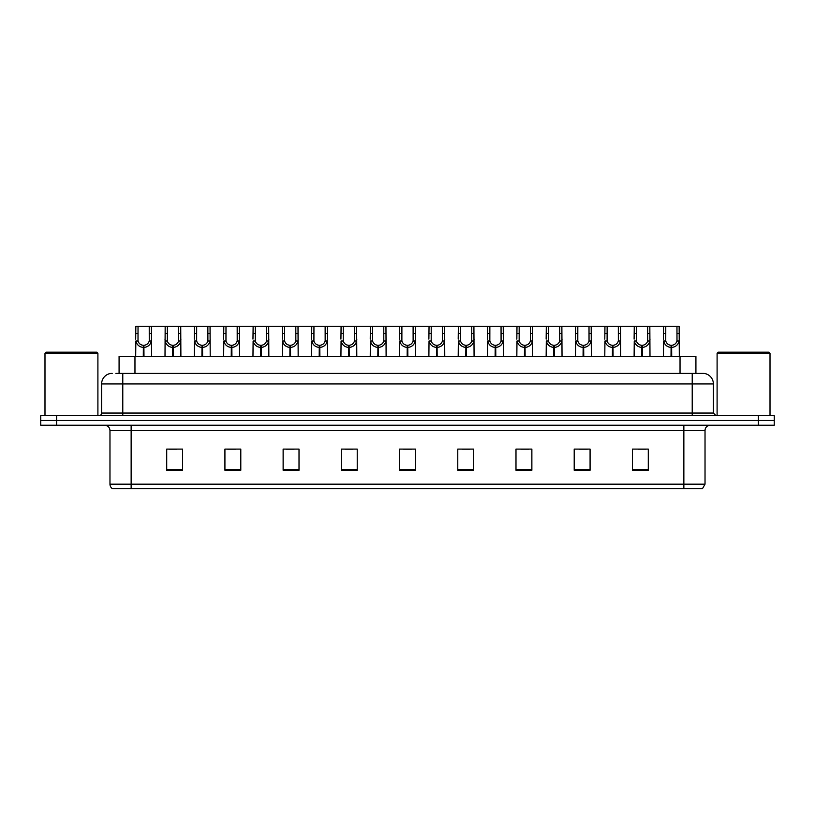 <?xml version="1.0" encoding="UTF-8"?>
<svg xmlns="http://www.w3.org/2000/svg" width="815" height="815" viewBox="0 0 815 815"><rect width="100%" height="100%" fill="white"/><g stroke="black" fill="none" stroke-linecap="round" stroke-linejoin="round"><path stroke-width="1.22" d="M119.082 373.362L119.082 356.43L695.918 356.43L695.918 373.362M705.026 484.181L702.438 488.735L683.856 488.735L683.856 484.181L705.026 484.181L705.026 430.524A5.287 5.287 0 0 1 710.323 425.226M683.856 488.735L112.562 488.735A5.287 5.287 0 0 1 109.974 484.181L109.974 430.524C109.658 427.305 107.896 425.542 104.677 425.226M774.25 425.226L774.25 420.469L40.75 420.469L40.75 425.226L56.622 425.226L56.622 420.469L40.75 420.469L40.75 415.701L56.622 415.701L56.622 420.469L774.25 420.469L774.25 425.226L56.622 425.226M648.292 470.265L648.292 449.096L632.42 449.096L632.42 470.265L648.292 470.265M590.08 470.265L590.08 449.096L574.208 449.096L574.208 470.265L590.08 470.265M531.869 470.265L531.869 449.096L515.987 449.096L515.987 470.265L531.869 470.265M473.658 470.265L473.658 449.096L457.775 449.096L457.775 470.265L473.658 470.265M182.58 470.265L182.58 449.096L166.708 449.096L166.708 470.265L182.58 470.265M240.792 470.265L240.792 449.096L224.92 449.096L224.92 470.265L240.792 470.265M299.013 470.265L299.013 449.096L283.131 449.096L283.131 470.265L299.013 470.265M357.225 470.265L357.225 449.096L341.342 449.096L341.342 470.265L357.225 470.265M415.436 470.265L415.436 449.096L399.564 449.096L399.564 470.265L415.436 470.265M520.805 449.208L528.741 449.208M579.445 449.208L587.381 449.208M638.084 449.208L646.02 449.208M344.898 449.208L352.834 449.208M286.259 449.208L294.195 449.208M227.619 449.208L235.555 449.208M168.98 449.208L176.916 449.208M462.166 449.208L470.102 449.208M403.527 449.208L411.473 449.208M116.148 373.362L702.805 373.362A10.585 10.585 0 0 1 713.39 383.947L713.39 413.052L716.039 415.701M115.903 373.362L122.78 373.362L122.78 383.947L101.61 383.947L101.61 413.052A2.649 2.649 0 0 1 98.961 415.701M112.195 373.362A10.585 10.585 0 0 0 101.61 383.947M774.25 415.701L774.25 420.469L774.25 415.701L56.622 415.701M713.39 383.947L692.22 383.947L692.22 373.362L702.805 373.362M143.287 356.43L143.379 345.315C140.659 345.04 138.866 343.604 138.01 341.006L138.03 326.265L151.407 326.265L151.57 356.43M143.287 347.435C139.334 346.986 136.859 344.847 135.84 341.006L135.687 356.43M135.687 339.111L135.85 326.265L138.03 326.265M143.888 356.43L143.888 345.315C146.598 345.04 148.391 343.604 149.257 341.006L149.226 326.265M143.888 345.315L143.98 356.43M143.379 345.315L143.379 356.43M151.57 339.111L151.427 341.006C150.408 344.847 147.922 346.986 143.98 347.435M151.407 326.265L165.17 326.265L165.007 356.43M172.607 356.43L172.699 345.315C169.978 345.04 168.185 343.604 167.33 341.006L167.35 326.265L180.726 326.265L180.889 356.43M172.607 347.435C168.654 346.986 166.179 344.847 165.16 341.006L165.007 339.111M173.208 356.43L173.208 345.315C175.918 345.04 177.711 343.604 178.577 341.006L178.546 326.265M173.208 345.315L173.3 356.43M172.699 345.315L172.699 356.43M180.889 339.111L180.747 341.006C179.728 344.847 177.242 346.986 173.3 347.435M167.35 326.265L165.17 326.265M201.926 356.43L202.018 345.315C199.298 345.04 197.505 343.604 196.649 341.006L196.67 326.265L210.046 326.265L210.209 356.43M201.926 347.435C197.974 346.986 195.498 344.847 194.469 341.006L194.327 356.43M194.327 339.111L194.49 326.265L196.67 326.265M202.517 356.43L202.517 345.315C205.237 345.04 207.03 343.604 207.896 341.006L207.866 326.265M202.517 345.315L202.619 356.43M202.018 345.315L202.018 356.43M210.209 339.111L210.066 341.006C209.037 344.847 206.562 346.986 202.619 347.435M231.236 356.43L231.338 345.315C228.618 345.04 226.825 343.604 225.959 341.006L225.989 326.265L239.366 326.265L239.529 356.43M231.236 347.435C227.293 346.986 224.818 344.847 223.789 341.006L223.646 356.43M223.646 339.111L223.809 326.265L225.989 326.265M231.837 356.43L231.837 345.315C234.557 345.04 236.35 343.604 237.206 341.006L237.185 326.265M231.837 345.315L231.929 356.43M231.338 345.315L231.338 356.43M239.529 339.111L239.386 341.006C238.357 344.847 235.881 346.986 231.929 347.435M260.555 356.43L260.647 345.315C257.937 345.04 256.144 343.604 255.278 341.006L255.309 326.265L268.685 326.265L268.848 356.43M260.555 347.435C256.613 346.986 254.127 344.847 253.108 341.006L252.966 356.43M252.966 339.111L253.129 326.265L255.309 326.265M261.157 356.43L261.157 345.315C263.877 345.04 265.67 343.604 266.525 341.006L266.505 326.265M261.157 345.315L261.248 356.43M260.647 345.315L260.647 356.43M268.848 339.111L268.695 341.006C267.677 344.847 265.201 346.986 261.248 347.435M180.726 326.265L194.49 326.265M210.046 326.265L223.809 326.265M239.366 326.265L253.129 326.265M44.988 353.252L46.037 352.192L96.842 352.192L97.902 353.252L44.988 353.252L44.988 415.701M97.902 353.252L97.902 415.701M717.098 353.252L718.158 352.192L768.963 352.192L770.012 353.252L717.098 353.252L717.098 415.701M770.012 353.252L770.012 415.701M289.875 356.43L289.967 345.315C287.257 345.04 285.464 343.604 284.598 341.006L284.629 326.265L298.005 326.265L298.168 356.43M289.875 347.435C285.933 346.986 283.447 344.847 282.428 341.006L282.285 356.43M282.285 339.111L282.448 326.265L284.629 326.265M290.476 356.43L290.476 345.315C293.196 345.04 294.989 343.604 295.845 341.006L295.825 326.265M290.476 345.315L290.568 356.43M289.967 345.315L289.967 356.43M298.168 339.111L298.015 341.006C296.996 344.847 294.521 346.986 290.568 347.435M319.195 356.43L319.286 345.315C316.577 345.04 314.784 343.604 313.918 341.006L313.948 326.265L327.324 326.265L327.477 356.43M319.195 347.435C315.252 346.986 312.766 344.847 311.748 341.006L311.605 356.43M311.605 339.111L311.768 326.265L313.948 326.265M319.796 356.43L319.796 345.315C322.516 345.04 324.309 343.604 325.165 341.006L325.144 326.265M319.796 345.315L319.887 356.43M319.286 345.315L319.286 356.43M327.477 339.111L327.335 341.006C326.316 344.847 323.83 346.986 319.887 347.435M348.514 356.43L348.606 345.315C345.896 345.04 344.103 343.604 343.237 341.006L343.268 326.265L356.634 326.265L356.797 356.43M348.514 347.435C344.572 346.986 342.086 344.847 341.067 341.006L340.925 356.43M340.925 339.111L341.088 326.265L343.268 326.265M349.115 356.43L349.115 345.315C351.836 345.04 353.618 343.604 354.484 341.006L354.464 326.265M349.115 345.315L349.207 356.43M348.606 345.315L348.606 356.43M356.797 339.111L356.654 341.006C355.635 344.847 353.15 346.986 349.207 347.435M268.685 326.265L282.448 326.265M298.005 326.265L311.768 326.265M327.324 326.265L341.088 326.265M377.834 356.43L377.926 345.315C375.206 345.04 373.423 343.604 372.557 341.006L372.587 326.265L385.953 326.265L386.116 356.43M377.834 347.435C373.891 346.986 371.406 344.847 370.387 341.006L370.244 356.43M370.244 339.111L370.407 326.265L372.587 326.265M378.435 356.43L378.435 345.315C381.155 345.04 382.938 343.604 383.804 341.006L383.784 326.265M378.435 345.315L378.527 356.43M377.926 345.315L377.926 356.43M386.116 339.111L385.974 341.006C384.955 344.847 382.469 346.986 378.527 347.435M407.154 356.43L407.245 345.315C404.525 345.04 402.742 343.604 401.877 341.006L401.897 326.265L415.273 326.265L415.436 356.43M407.154 347.435C403.211 346.986 400.725 344.847 399.707 341.006L399.564 356.43M399.564 339.111L399.727 326.265L401.897 326.265M407.755 356.43L407.755 345.315C410.475 345.04 412.258 343.604 413.123 341.006L413.103 326.265M407.755 345.315L407.846 356.43M407.245 345.315L407.245 356.43M415.436 339.111L415.293 341.006C414.275 344.847 411.789 346.986 407.846 347.435M436.473 356.43L436.565 345.315C433.845 345.04 432.062 343.604 431.196 341.006L431.216 326.265L444.593 326.265L444.756 356.43M436.473 347.435C432.531 346.986 430.045 344.847 429.026 341.006L428.884 356.43M428.884 339.111L429.047 326.265L431.216 326.265M437.074 356.43L437.074 345.315C439.794 345.04 441.577 343.604 442.443 341.006L442.413 326.265M437.074 345.315L437.166 356.43M436.565 345.315L436.565 356.43M444.756 339.111L444.613 341.006C443.594 344.847 441.109 346.986 437.166 347.435M465.793 356.43L465.885 345.315C463.165 345.04 461.382 343.604 460.516 341.006L460.536 326.265L473.912 326.265L474.075 356.43M465.793 347.435C461.85 346.986 459.365 344.847 458.346 341.006L458.203 356.43M458.203 339.111L458.366 326.265L460.536 326.265M466.394 356.43L466.394 345.315C469.104 345.04 470.897 343.604 471.763 341.006L471.732 326.265M466.394 345.315L466.486 356.43M465.885 345.315L465.885 356.43M474.075 339.111L473.933 341.006C472.914 344.847 470.428 346.986 466.486 347.435M495.113 356.43L495.204 345.315C492.484 345.04 490.691 343.604 489.835 341.006L489.856 326.265L503.232 326.265L503.395 356.43M495.113 347.435C491.17 346.986 488.684 344.847 487.665 341.006L487.523 356.43M487.523 339.111L487.676 326.265L489.856 326.265M495.714 356.43L495.714 345.315C498.423 345.04 500.216 343.604 501.082 341.006L501.052 326.265M495.714 345.315L495.805 356.43M495.204 345.315L495.204 356.43M503.395 339.111L503.252 341.006C502.234 344.847 499.748 346.986 495.805 347.435M356.634 326.265L370.407 326.265M385.953 326.265L399.727 326.265M415.273 326.265L429.047 326.265M444.593 326.265L458.366 326.265M473.912 326.265L487.676 326.265M524.432 356.43L524.524 345.315C521.804 345.04 520.011 343.604 519.155 341.006L519.175 326.265L532.552 326.265L532.715 356.43M524.432 347.435C520.479 346.986 518.004 344.847 516.985 341.006L516.832 356.43M516.832 339.111L516.995 326.265L519.175 326.265M525.033 356.43L525.033 345.315C527.743 345.04 529.536 343.604 530.402 341.006L530.371 326.265M525.033 345.315L525.125 356.43M524.524 345.315L524.524 356.43M532.715 339.111L532.572 341.006C531.553 344.847 529.067 346.986 525.125 347.435M553.752 356.43L553.843 345.315C551.123 345.04 549.33 343.604 548.475 341.006L548.495 326.265L561.871 326.265L562.034 356.43M553.752 347.435C549.799 346.986 547.323 344.847 546.305 341.006L546.152 356.43M546.152 339.111L546.315 326.265L548.495 326.265M554.353 356.43L554.353 345.315C557.063 345.04 558.856 343.604 559.722 341.006L559.691 326.265M554.353 345.315L554.445 356.43M553.843 345.315L553.843 356.43M562.034 339.111L561.892 341.006C560.873 344.847 558.387 346.986 554.445 347.435M583.071 356.43L583.163 345.315C580.443 345.04 578.65 343.604 577.794 341.006L577.815 326.265L591.191 326.265L591.354 356.43M583.071 347.435C579.119 346.986 576.643 344.847 575.614 341.006L575.471 356.43M575.471 339.111L575.635 326.265L577.815 326.265M583.662 356.43L583.662 345.315C586.382 345.04 588.175 343.604 589.041 341.006L589.011 326.265M583.662 345.315L583.764 356.43M583.163 345.315L583.163 356.43M591.354 339.111L591.211 341.006C590.182 344.847 587.707 346.986 583.764 347.435M612.381 356.43L612.483 345.315C609.763 345.04 607.97 343.604 607.104 341.006L607.134 326.265L620.51 326.265L620.673 356.43M612.381 347.435C608.438 346.986 605.963 344.847 604.934 341.006L604.791 356.43M604.791 339.111L604.954 326.265L607.134 326.265M612.982 356.43L612.982 345.315C615.702 345.04 617.495 343.604 618.351 341.006L618.33 326.265M612.982 345.315L613.074 356.43M612.483 345.315L612.483 356.43M620.673 339.111L620.531 341.006C619.502 344.847 617.026 346.986 613.074 347.435M641.7 356.43L641.792 345.315C639.082 345.04 637.289 343.604 636.423 341.006L636.454 326.265L649.83 326.265L649.993 356.43M641.7 347.435C637.758 346.986 635.272 344.847 634.253 341.006L634.111 356.43M634.111 339.111L634.274 326.265L636.454 326.265M642.302 356.43L642.302 345.315C645.022 345.04 646.815 343.604 647.67 341.006L647.65 326.265M642.302 345.315L642.393 356.43M641.792 345.315L641.792 356.43M649.993 339.111L649.84 341.006C648.822 344.847 646.346 346.986 642.393 347.435M671.02 356.43L671.112 345.315C668.402 345.04 666.609 343.604 665.743 341.006L665.774 326.265L679.15 326.265L679.313 356.43M671.02 347.435C667.077 346.986 664.592 344.847 663.573 341.006L663.43 356.43M663.43 339.111L663.593 326.265L665.774 326.265M671.621 356.43L671.621 345.315C674.341 345.04 676.134 343.604 676.99 341.006L676.97 326.265M671.621 345.315L671.713 356.43M671.112 345.315L671.112 356.43M679.313 339.111L679.16 341.006C678.141 344.847 675.666 346.986 671.713 347.435M503.232 326.265L516.995 326.265M532.552 326.265L546.315 326.265M561.871 326.265L575.635 326.265M591.191 326.265L604.954 326.265M620.51 326.265L634.274 326.265M649.83 326.265L663.593 326.265M134.964 373.362L134.964 356.43M680.036 373.362L680.036 356.43M683.856 425.226L683.856 430.524L109.974 430.524M705.026 430.524L683.856 430.524L683.856 484.181L131.144 484.181L131.144 488.735M109.974 484.181L131.144 484.181L131.144 425.226M758.378 425.226L758.378 415.701M415.436 469.532L399.564 469.532M357.225 469.532L341.342 469.532M299.013 469.532L283.131 469.532M240.792 469.532L224.92 469.532M182.58 469.532L166.708 469.532M473.658 469.532L457.775 469.532M531.869 469.532L515.987 469.532M590.08 469.532L574.208 469.532M648.292 469.532L632.42 469.532M122.78 415.701L122.78 413.052L713.39 413.052M101.61 413.052L122.78 413.052L122.78 383.947L692.22 383.947L692.22 415.701M138.03 333.518L135.85 333.518M138.01 341.006L135.84 341.006M151.427 341.006L149.257 341.006M151.407 333.518L149.226 333.518M167.35 333.518L165.17 333.518M167.33 341.006L165.16 341.006M180.747 341.006L178.577 341.006M180.726 333.518L178.546 333.518M196.67 333.518L194.49 333.518M196.649 341.006L194.469 341.006M210.066 341.006L207.896 341.006M210.046 333.518L207.866 333.518M225.989 333.518L223.809 333.518M225.959 341.006L223.789 341.006M239.386 341.006L237.206 341.006M239.366 333.518L237.185 333.518M255.309 333.518L253.129 333.518M255.278 341.006L253.108 341.006M268.695 341.006L266.525 341.006M268.685 333.518L266.505 333.518M284.629 333.518L282.448 333.518M284.598 341.006L282.428 341.006M298.015 341.006L295.845 341.006M298.005 333.518L295.825 333.518M313.948 333.518L311.768 333.518M313.918 341.006L311.748 341.006M327.335 341.006L325.165 341.006M327.324 333.518L325.144 333.518M343.268 333.518L341.088 333.518M343.237 341.006L341.067 341.006M356.654 341.006L354.484 341.006M356.634 333.518L354.464 333.518M372.587 333.518L370.407 333.518M372.557 341.006L370.387 341.006M385.974 341.006L383.804 341.006M385.953 333.518L383.784 333.518M401.897 333.518L399.727 333.518M401.877 341.006L399.707 341.006M415.293 341.006L413.123 341.006M415.273 333.518L413.103 333.518M431.216 333.518L429.047 333.518M431.196 341.006L429.026 341.006M444.613 341.006L442.443 341.006M444.593 333.518L442.413 333.518M460.536 333.518L458.366 333.518M460.516 341.006L458.346 341.006M473.933 341.006L471.763 341.006M473.912 333.518L471.732 333.518M489.856 333.518L487.676 333.518M489.835 341.006L487.665 341.006M503.252 341.006L501.082 341.006M503.232 333.518L501.052 333.518M519.175 333.518L516.995 333.518M519.155 341.006L516.985 341.006M532.572 341.006L530.402 341.006M532.552 333.518L530.371 333.518M548.495 333.518L546.315 333.518M548.475 341.006L546.305 341.006M561.892 341.006L559.722 341.006M561.871 333.518L559.691 333.518M577.815 333.518L575.635 333.518M577.794 341.006L575.614 341.006M591.211 341.006L589.041 341.006M591.191 333.518L589.011 333.518M607.134 333.518L604.954 333.518M607.104 341.006L604.934 341.006M620.531 341.006L618.351 341.006M620.51 333.518L618.33 333.518M636.454 333.518L634.274 333.518M636.423 341.006L634.253 341.006M649.84 341.006L647.67 341.006M649.83 333.518L647.65 333.518M665.774 333.518L663.593 333.518M665.743 341.006L663.573 341.006M679.16 341.006L676.99 341.006M679.15 333.518L676.97 333.518"/></g></svg>
